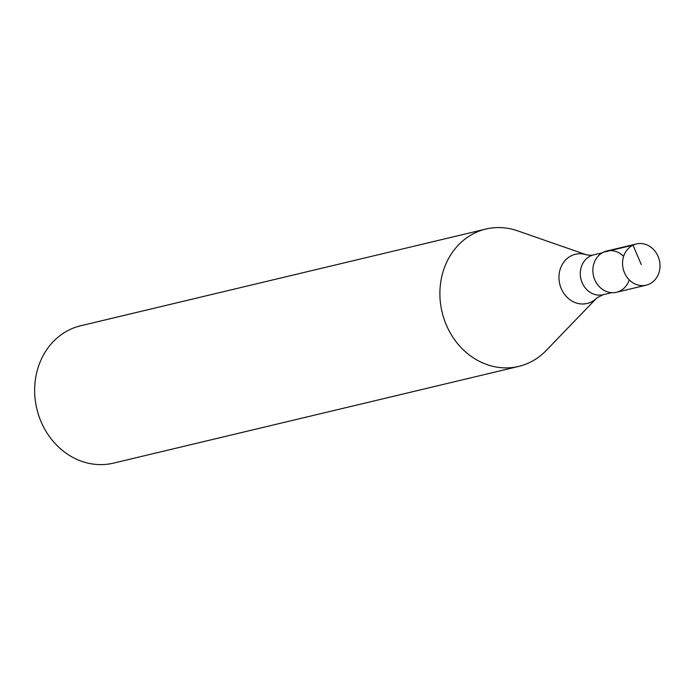 <?xml version="1.0" encoding="UTF-8"?>
<svg xmlns="http://www.w3.org/2000/svg" width="693" height="693" viewBox="0 0 693 693"><rect width="100%" height="100%" fill="white"/><g stroke="black" fill="none" stroke-linecap="round" stroke-linejoin="round"><path stroke-width="1.04" d="M658.081 256.393A21.18 18.581 -103.4 0 1 646.197 285.169A21.18 18.581 -103.4 0 1 624.471 272.73A21.18 18.581 -103.4 0 1 636.356 243.962A21.18 18.581 -103.4 0 1 658.081 256.393M636.356 243.962L606.678 251.039A21.18 18.581 76.6 0 0 594.793 279.816A21.18 18.581 76.6 0 0 616.51 292.255L646.197 285.169M629.244 279.859A21.18 18.581 -103.4 0 1 612.681 292.697A21.18 18.581 -103.4 0 1 594.793 279.816A21.18 18.581 -103.4 0 1 600.034 254.348A21.18 18.581 -103.4 0 1 623.631 256.349M603.144 294.716L597.002 297.799L546.093 350.589A70.608 61.937 -103.4 0 1 518.702 366.406A70.608 61.937 -103.4 0 1 446.309 324.948A70.608 61.937 -103.4 0 1 485.923 229.045A70.608 61.937 -103.4 0 1 517.506 230.804L586.763 254.903C590.54 255.353 592.836 255.345 593.641 254.877A20.478 17.957 76.6 0 0 582.146 282.692A20.478 17.957 76.6 0 0 603.144 294.716L611.72 292.671M485.923 229.045L80.683 325.771A70.608 61.937 76.6 0 0 41.069 421.673A70.608 61.937 76.6 0 0 113.47 463.132L518.702 366.406M641.276 264.561L633.004 245.157L603.317 252.243M597.002 297.799A25.286 22.185 -103.4 0 1 561.261 288.617A25.286 22.185 -103.4 0 1 563.92 261.954A25.286 22.185 -103.4 0 1 586.763 254.903M593.641 254.877L602.208 252.832"/></g></svg>
